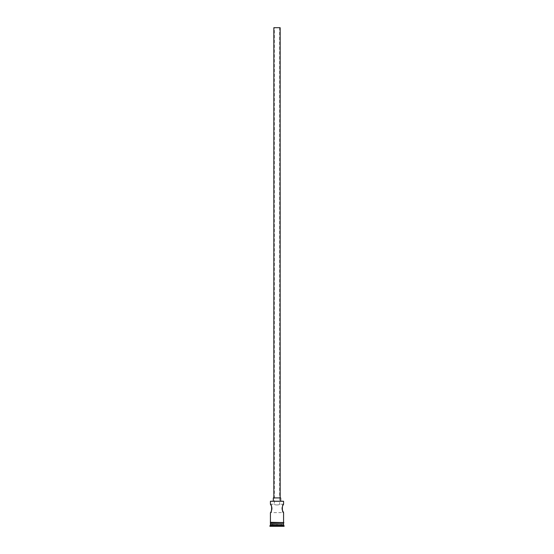 <?xml version="1.0" encoding="UTF-8"?>
<svg xmlns="http://www.w3.org/2000/svg" width="554" height="554" viewBox="0 0 554 554"><rect width="100%" height="100%" fill="white"/><g stroke="black" fill="none" stroke-linecap="round" stroke-linejoin="round"><path stroke-width="0.42" stroke-dasharray="2.77 2.08" d="M270.428 504.209L274.368 504.209L274.368 27.7L279.632 27.7L274.368 27.7M283.572 504.209L279.632 504.209C279.791 505.186 274.209 505.186 274.368 504.209C274.209 505.186 279.791 505.186 279.632 504.209L279.632 27.7M273.842 497.901L280.158 497.901L273.842 497.901M273.316 501.051L280.684 501.051L273.316 501.051M282.311 510.068L282.118 509.258M282.118 507.582L282.595 506.017M271.135 511.397L270.428 512.623L283.572 512.623M271.141 505.449L271.557 506.384M271.876 507.575L271.952 508.42M271.689 510.054L271.398 510.843M283.26 523.883L270.74 523.883L283.26 523.883M283.572 522.304L270.428 522.304L283.572 522.304M283.572 522.831L270.428 522.831L283.572 522.831M283.627 522.304L270.373 522.304M270.373 522.831L283.627 522.831M283.364 501.051L270.636 501.051M277 526.3L272.637 526.3L277 526.3M269.902 526.3L284.098 526.3M269.902 525.774L284.098 525.774M270.428 524.195L283.572 524.195M270.428 525.247L283.572 525.247M270.428 523.883L283.572 523.883M270.428 501.266L283.572 501.266M280.684 497.901L273.316 497.901M280.158 27.7L273.842 27.7M281.155 524.195L281.363 526.3L281.155 524.195L277 524.195L277 526.092L277 524.195L281.155 524.195M272.845 524.195L272.637 526.3L272.845 524.195L277 524.195L272.845 524.195"/><path stroke-width="0.83" d="M270.428 501.266L283.572 501.266L270.428 501.266L270.428 504.209L271.141 505.449M273.842 497.901L273.842 27.7L280.158 27.7L280.158 497.901M273.316 501.051L273.316 497.901L280.684 497.901L280.684 501.051M282.859 505.449L283.572 504.209C281.965 503.953 281.965 512.879 283.572 512.623L282.311 510.068M282.118 509.258L282.118 507.582M282.595 506.017L282.845 505.483M271.557 506.384L271.876 507.575M271.952 508.42L271.689 510.054M271.398 510.843L271.135 511.397M270.74 523.883L269.902 526.3L284.098 526.3L284.098 525.774L269.902 525.774M283.26 523.883L270.428 524.195M283.572 524.195L283.572 525.247L270.428 525.247M283.572 525.247L284.098 525.774M270.428 522.304L270.428 512.623C272.035 512.879 272.035 503.953 270.428 504.209M283.572 512.623L283.572 522.304M283.572 501.266L283.572 504.209M270.428 522.831L270.428 523.883L283.572 523.883L283.572 522.831M270.373 522.304L283.89 522.567L270.373 522.831L270.373 522.304"/></g></svg>
